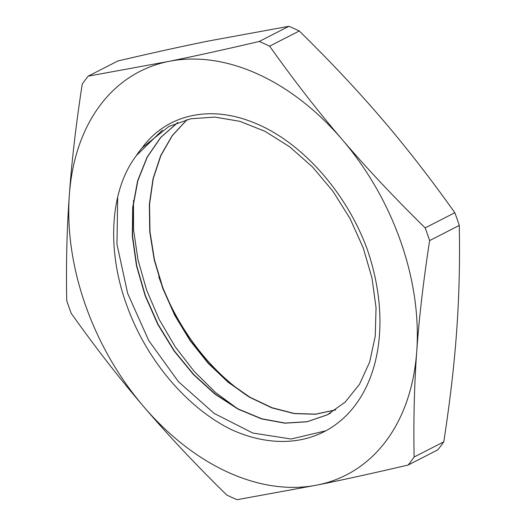 <?xml version="1.0" encoding="UTF-8"?>
<svg xmlns="http://www.w3.org/2000/svg" width="526" height="526" viewBox="0 0 526 526"><rect width="100%" height="100%" fill="white"/><g stroke="black" fill="none" stroke-linecap="round" stroke-linejoin="round"><path stroke-width="0.79" d="M136.339 155.611L162.455 130.126M330.69 412.982L327.507 414.705L307.296 421.681L285.125 423.062L261.79 418.762L238.186 408.978L215.187 394.013L193.64 374.42L174.349 350.921L158.07 324.312L145.354 295.605L136.734 265.821L132.539 236.016L132.894 207.283L137.878 180.674L147.26 157.11L160.752 137.477L177.893 122.473M335.687 409.82L315.699 414.153L294.258 413.469L272.047 407.722L249.817 397.156L228.31 382.086L208.237 362.96L190.254 340.44L174.994 315.225L162.942 288.123L154.499 260.022L149.995 231.828L149.555 204.423L153.211 178.715L160.897 155.545L172.331 135.609L187.177 119.593M136.149 155.893C109.441 191.148 106.443 251.849 127.627 307.605C147.313 361.204 187.782 408.446 231.815 429.827A178.018 123.912 -117.1 0 0 324.121 431.695A178.018 123.912 -117.1 0 0 366.813 248.114C345.069 189.879 298.919 139.206 250.915 121.539C208.506 105.161 166.223 114.964 142.178 147.78A164.441 114.458 -117.1 0 0 136.149 155.9M142.178 147.78L168.938 126.431L190.774 118.777L214.687 117.074L239.764 121.302L265.051 131.329L289.609 146.774L312.516 166.972L332.886 191.201L350 218.487L363.19 247.772L371.967 277.932L376.051 307.789L375.248 336.173L369.666 362.013L359.508 384.276L345.181 402.107L327.284 414.836L307.066 421.793L284.882 423.174L261.553 418.893L237.943 409.07L214.93 394.125L193.397 374.519L174.106 350.993L157.807 324.404L145.123 295.678L136.49 265.873L132.296 236.082L132.69 207.343L137.648 180.72L147.07 157.182L160.575 137.542L177.709 122.545M335.529 409.925L315.541 414.264L294.073 413.574L271.857 407.874L249.62 397.281L228.087 382.205L208 363.091L190.031 340.532L174.737 315.311L162.692 288.195L154.269 260.068L149.746 231.848L149.338 204.45L153.02 178.735L160.7 155.538L172.18 135.642L187.052 119.619M325.758 430.833L291.115 439L252.828 433.049L214.154 413.403L178.452 381.692L148.746 340.572L127.66 293.423L116.969 244.228L117.692 197.053M238.475 409.353L215.522 392.508L194.225 371.455L175.25 346.851L159.214 319.512L146.688 290.273L138.042 260.068L133.565 229.862L133.479 200.616M158.799 276.788A178.018 123.912 -117.1 0 0 249.791 397.386M459.283 225.417C459.987 262.086 459.113 297.282 456.66 330.999C454.28 364.689 449.98 401.634 443.773 441.84L414.113 457.015C413.416 420.34 414.291 385.144 416.737 351.427C419.123 317.743 423.417 280.799 429.63 240.592L459.283 225.417A257.858 179.478 62.9 0 0 454.826 212.728L425.166 227.896C394.086 197.388 366.451 167.972 342.268 139.653C318.013 111.374 293.804 80.208 269.634 46.163L299.287 30.988C330.367 61.496 358.002 90.913 382.185 119.231C406.44 147.517 430.649 178.676 454.826 212.728M88.177 76.158A257.858 179.478 -117.1 0 0 82.227 84.16C76.02 124.366 71.72 161.311 69.34 195.001A226.627 157.741 62.9 0 1 168.563 61.443L88.177 76.158L117.831 60.983C151.666 53.054 181.884 46.4 208.487 41.015L288.879 26.3L259.219 41.475C225.384 49.398 195.166 56.058 168.563 61.443A226.627 157.741 62.9 0 1 342.268 139.653A226.627 157.741 62.9 0 1 416.737 351.427A226.627 157.741 62.9 0 1 317.513 484.985C344.116 479.6 374.334 472.946 408.169 465.017L437.823 449.842A257.858 179.478 62.9 0 0 443.773 441.84M237.121 499.7L317.513 484.985A226.627 157.741 62.9 0 1 143.815 406.769C167.998 435.087 195.633 464.504 226.713 495.012A257.858 179.478 -117.1 0 0 237.121 499.7M71.174 313.272C95.351 347.324 119.56 378.483 143.815 406.769A226.627 157.741 62.9 0 1 69.34 195.001C66.887 228.718 66.013 263.914 66.717 300.583A257.858 179.478 -117.1 0 0 71.174 313.272M408.169 465.017A257.858 179.478 -117.1 0 0 414.113 457.015M269.634 46.163A257.858 179.478 -117.1 0 0 259.219 41.475M288.879 26.3A257.858 179.478 62.9 0 1 299.287 30.988M429.63 240.592A257.858 179.478 -117.1 0 0 425.166 227.896"/></g></svg>
